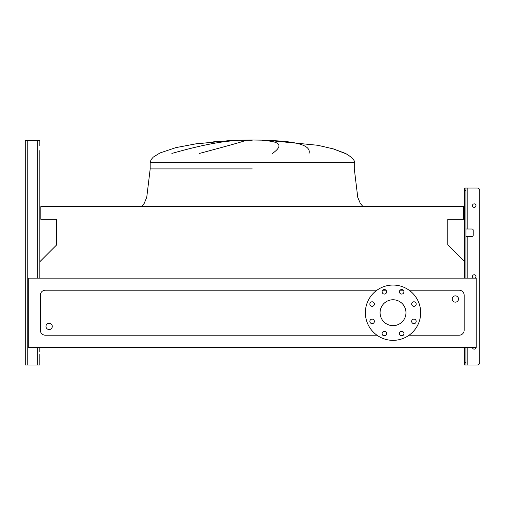 <?xml version="1.0" encoding="UTF-8"?>
<svg xmlns="http://www.w3.org/2000/svg" width="505" height="505" viewBox="0 0 505 505"><rect width="100%" height="100%" fill="white"/><g stroke="black" fill="none" stroke-linecap="round" stroke-linejoin="round"><path stroke-width="0.76" d="M464.669 261.71L447.821 244.868L447.821 219.315L463.659 219.315L463.659 206.621L40.836 206.621L40.836 219.315L56.674 219.315L56.674 244.868L39.832 261.71L39.832 278.141L39.832 150.566M39.832 354.434L39.832 364.995L39.832 354.434M25.25 362.483L25.25 140.51L39.832 140.51L39.832 145.535M25.25 143.022L25.25 364.995L39.832 364.995L39.832 356.947M473.564 278.141A1.761 1.761 0 0 1 474.22 274.745A1.761 1.761 0 0 1 474.87 278.141M475.981 347.396A1.761 1.761 0 0 1 474.22 349.157A1.761 1.761 0 0 1 472.459 347.396M475.981 205.617A1.761 1.761 0 0 1 474.22 207.378A1.761 1.761 0 0 1 472.459 205.617A1.761 1.761 0 0 1 474.22 203.856A1.761 1.761 0 0 1 475.981 205.617M464.669 278.141L464.669 188.018L477.238 188.018A2.512 2.512 0 0 1 479.75 190.536L479.75 362.483L479.75 190.536M465.926 364.995L464.669 364.995L464.669 362.483L465.926 362.483L465.926 364.995L477.238 364.995A2.512 2.512 0 0 0 479.75 362.483M465.926 228.999L471.954 228.999A1.256 1.256 0 0 1 473.217 230.255L473.217 235.28A1.256 1.256 0 0 1 471.954 236.536L465.926 236.536M465.926 362.483L465.926 347.396M465.926 278.141L465.926 190.536L464.669 190.536M464.669 362.483L464.669 347.396M465.926 188.018L465.926 190.536M39.832 351.922L39.832 347.396M213.766 141.678L238.41 140.213L252.248 140.213M230.873 140.51L193.686 144.102L229.832 140.56M171.889 153.438C199.589 145.516 221.424 141.204 237.4 140.51M245.291 140.51C243.763 141.387 228.475 145.699 199.418 153.438M45.987 326.407A3.144 3.144 0 0 1 49.13 323.263A3.144 3.144 0 0 1 52.274 326.407A3.144 3.144 0 0 1 49.13 329.55A3.144 3.144 0 0 1 45.987 326.407M458.508 299.004A3.144 3.144 0 0 0 455.365 295.861A3.144 3.144 0 0 0 452.221 299.004A3.144 3.144 0 0 0 455.365 302.148A3.144 3.144 0 0 0 458.508 299.004M411.663 321.363A2.26 2.26 0 0 0 413.923 323.629A2.26 2.26 0 0 0 416.189 321.363A2.26 2.26 0 0 0 413.923 319.103A2.26 2.26 0 0 0 411.663 321.363M411.663 304.048A2.26 2.26 0 0 0 413.923 306.308A2.26 2.26 0 0 0 416.189 304.048A2.26 2.26 0 0 0 413.923 301.788A2.26 2.26 0 0 0 411.663 304.048M399.417 291.802A2.26 2.26 0 0 0 401.683 294.068A2.26 2.26 0 0 0 403.943 291.802A2.26 2.26 0 0 0 401.683 289.542A2.26 2.26 0 0 0 399.417 291.802M382.102 291.802A2.26 2.26 0 0 0 384.362 294.068A2.26 2.26 0 0 0 386.628 291.802A2.26 2.26 0 0 0 384.362 289.542A2.26 2.26 0 0 0 382.102 291.802M369.856 304.048A2.26 2.26 0 0 0 372.122 306.308A2.26 2.26 0 0 0 374.382 304.048A2.26 2.26 0 0 0 372.122 301.788A2.26 2.26 0 0 0 369.856 304.048M369.856 321.363A2.26 2.26 0 0 0 372.122 323.629A2.26 2.26 0 0 0 374.382 321.363A2.26 2.26 0 0 0 372.122 319.103A2.26 2.26 0 0 0 369.856 321.363M382.102 333.609A2.26 2.26 0 0 0 384.362 335.869A2.26 2.26 0 0 0 386.628 333.609A2.26 2.26 0 0 0 384.362 331.343A2.26 2.26 0 0 0 382.102 333.609M399.417 333.609A2.26 2.26 0 0 0 401.683 335.869A2.26 2.26 0 0 0 403.943 333.609A2.26 2.26 0 0 0 401.683 331.343A2.26 2.26 0 0 0 399.417 333.609M393.023 285.054A27.655 27.655 0 0 1 420.678 312.709A27.655 27.655 0 0 1 393.023 340.357A27.655 27.655 0 0 1 365.374 312.709A27.655 27.655 0 0 1 393.023 285.054M393.023 325.649A12.947 12.947 0 0 1 380.076 312.709A12.947 12.947 0 0 1 393.023 299.762A12.947 12.947 0 0 1 405.969 312.709A12.947 12.947 0 0 1 393.023 325.649M409.101 335.206L459.14 335.206A5.025 5.025 0 0 0 464.164 330.175L464.164 295.236A5.025 5.025 0 0 0 459.14 290.205L409.101 290.205M403.287 290.205L400.08 290.205M385.965 290.205L382.765 290.205M376.945 290.205L45.362 290.205A5.025 5.025 0 0 0 40.331 295.236L40.331 330.175A5.025 5.025 0 0 0 45.362 335.206L376.945 335.206M382.765 335.206L385.965 335.206M400.08 335.206L403.287 335.206M345.079 153.438L333.161 148.842M272.429 153.438C283.715 145.516 280.332 141.204 262.284 140.51M269.323 140.51C298.051 141.387 311.282 145.699 309.016 153.438M28.267 347.396L476.228 347.396L476.228 278.141L28.267 278.141L28.267 347.396M467.182 228.999L467.182 188.018L477.238 188.018M473.217 230.255A1.256 1.256 0 0 0 471.954 228.999M471.954 236.536A1.256 1.256 0 0 0 473.217 235.28M467.182 347.396L467.182 364.995L477.238 364.995M37.319 364.995L37.319 347.396M37.319 278.141L37.319 140.51M27.762 364.995L27.762 140.51M467.182 278.141L467.182 236.536M252.248 168.916L150.187 168.916L252.248 168.916M197.739 143.502L175.847 147.63L159.984 152.958L153.268 157.112L151.02 159.75L150.187 162.629L354.308 162.629L354.308 168.916L357.742 197.285L360.292 203.395L362.388 205.882L364.364 206.621M150.187 162.629L150.187 168.916L146.753 197.285L144.203 203.395L142.113 205.882L140.131 206.621M238.41 140.213L252.248 140.005L238.41 140.213M252.248 140.005L266.084 140.213L252.248 140.005L266.084 140.213L317.708 145.27L333.395 148.906L345.515 153.438C352.111 157.326 355.047 160.394 354.308 162.629"/></g></svg>
